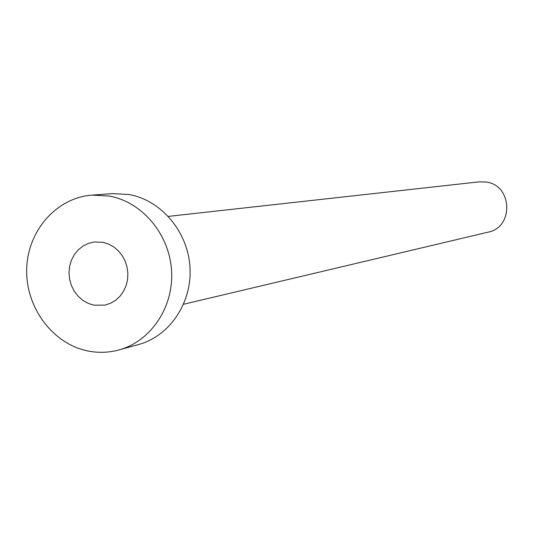 <?xml version="1.0" encoding="UTF-8"?>
<svg xmlns="http://www.w3.org/2000/svg" width="534" height="534" viewBox="0 0 534 534"><rect width="100%" height="100%" fill="white"/><g stroke="black" fill="none" stroke-linecap="round" stroke-linejoin="round"><path stroke-width="0.8" d="M93.857 305.174L104.971 305.121L110.478 303.305L115.524 300.342L119.91 296.33L123.461 291.444L126.037 285.857L127.533 279.796L127.893 273.495L127.099 267.2L125.183 261.166L122.226 255.626L118.334 250.8L113.669 246.868L108.409 243.998L102.768 242.282L94.037 242.022L88.25 243.451L82.89 246.127L78.178 249.932L74.293 254.705L71.396 260.258L69.607 266.353L68.993 272.747L69.58 279.182L71.342 285.396L74.213 291.143L78.064 296.176L82.757 300.302L88.097 303.339L93.857 305.174M168.37 216.383L479.378 181.827L486.247 182.034C512.473 185.198 514.002 227.411 488.096 232.163L183.596 304.253M92.148 195.11L112.36 193.615L129.155 194.53C161.341 200.283 187.908 231.776 189.971 267.22C192.247 302.665 169.719 336.1 138.513 344.543L118.975 349.93C108.549 352.754 98.016 353.067 87.389 350.865C52.305 343.596 25.465 307.037 26.7 268.909C27.601 230.761 56.551 197.627 92.148 195.11L109.323 196.051C142.238 201.965 169.432 234.286 171.561 270.658C173.904 307.023 150.875 341.299 118.975 349.93"/></g></svg>
